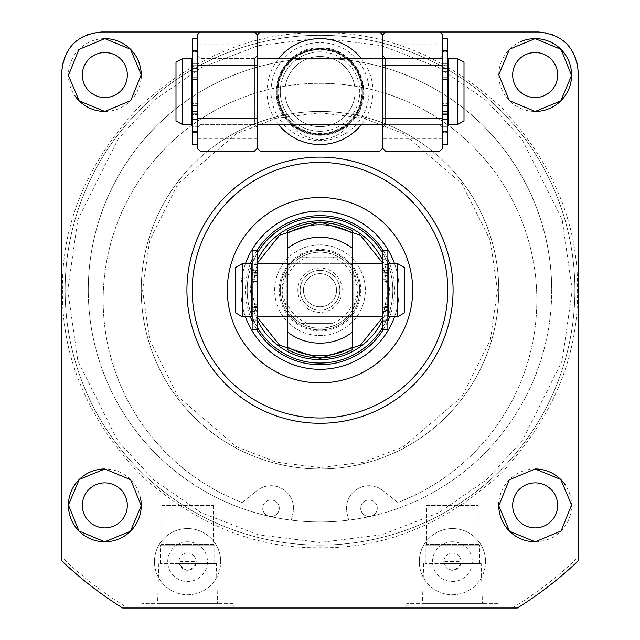 <?xml version="1.0" encoding="UTF-8"?>
<svg xmlns="http://www.w3.org/2000/svg" width="640" height="640" viewBox="0 0 640 640"><rect width="100%" height="100%" fill="white"/><g stroke="black" fill="none" stroke-linecap="round" stroke-linejoin="round"><path stroke-width="0.48" stroke-dasharray="3.2 2.4" d="M62.456 290.208C61.656 356.208 86.8 416.912 137.888 472.32C193.296 523.408 254 548.552 320 547.752C386 548.552 446.704 523.408 502.112 472.32C553.2 416.912 578.344 356.208 577.544 290.208C578.344 224.208 553.2 163.504 502.112 108.096C446.704 57.008 386 31.864 320 32.664C254 31.864 193.296 57.008 137.888 108.096C86.8 163.504 61.656 224.208 62.456 290.208M574.896 290.208A254.896 254.896 0 0 1 320 545.104A254.896 254.896 0 0 1 65.104 290.208A254.896 254.896 0 0 0 320 545.104A254.896 254.896 0 0 0 574.896 290.208A254.896 254.896 0 0 0 320 35.312A254.896 254.896 0 0 0 65.104 290.208A254.896 254.896 0 0 1 320 35.312A254.896 254.896 0 0 1 574.896 290.208A254.896 254.896 0 0 1 320 545.104A254.896 254.896 0 0 1 65.104 290.208M498.76 290.208A178.76 178.76 0 0 0 320 111.448A178.76 178.76 0 0 0 141.24 290.208A178.76 178.76 0 0 0 320 468.968A178.76 178.76 0 0 0 498.76 290.208A178.76 178.76 0 0 0 320 111.448A178.76 178.76 0 0 0 141.24 290.208A178.76 178.76 0 0 0 320 468.968A178.76 178.76 0 0 0 498.76 290.208A178.76 178.76 0 0 1 320 468.968A178.76 178.76 0 0 1 141.24 290.208M320 49.216A42.376 42.376 0 0 1 362.376 91.584A42.376 42.376 0 0 1 320 133.96A42.376 42.376 0 0 1 277.624 91.584A42.376 42.376 0 0 1 320 49.216A42.376 42.376 0 0 1 362.376 91.584A42.376 42.376 0 0 1 320 133.96A42.376 42.376 0 0 1 277.624 91.584A42.376 42.376 0 0 1 320 49.216M535.176 52.528A22.512 22.512 0 0 0 512.664 75.032A22.512 22.512 0 0 0 535.176 97.544A22.512 22.512 0 0 0 557.68 75.032A22.512 22.512 0 0 0 535.176 52.528M104.824 52.528A22.512 22.512 0 0 0 82.32 75.032A22.512 22.512 0 0 0 104.824 97.544A22.512 22.512 0 0 0 127.336 75.032A22.512 22.512 0 0 0 104.824 52.528M104.824 482.872A22.512 22.512 0 0 0 82.32 505.376A22.512 22.512 0 0 0 104.824 527.888A22.512 22.512 0 0 0 127.336 505.376A22.512 22.512 0 0 0 104.824 482.872M535.176 482.872A22.512 22.512 0 0 0 512.664 505.376A22.512 22.512 0 0 0 535.176 527.888A22.512 22.512 0 0 0 557.68 505.376A22.512 22.512 0 0 0 535.176 482.872M485.52 561.656A33.104 33.104 0 0 0 452.416 528.552A33.104 33.104 0 0 0 419.312 561.656A33.104 33.104 0 0 1 452.416 528.552A33.104 33.104 0 0 1 485.52 561.656A33.104 33.104 0 0 1 452.416 594.76A33.104 33.104 0 0 1 419.312 561.656A33.104 33.104 0 0 0 452.416 594.76A33.104 33.104 0 0 0 485.52 561.656M220.688 561.656A33.104 33.104 0 0 0 187.584 528.552A33.104 33.104 0 0 0 154.48 561.656A33.104 33.104 0 0 1 187.584 528.552A33.104 33.104 0 0 1 220.688 561.656A33.104 33.104 0 0 1 187.584 594.76A33.104 33.104 0 0 1 154.48 561.656A33.104 33.104 0 0 0 187.584 594.76A33.104 33.104 0 0 0 220.688 561.656M551.728 290.208A231.728 231.728 0 0 0 320 58.48A231.728 231.728 0 0 0 88.272 290.208A231.728 231.728 0 0 1 320 58.48A231.728 231.728 0 0 1 370.208 516.424A8.272 8.272 0 0 1 360.72 508.24A8.272 8.272 0 0 1 368.992 499.968A8.272 8.272 0 0 1 377.272 508.24A8.272 8.272 0 0 0 368.992 499.968A8.272 8.272 0 0 0 360.72 508.24A8.272 8.272 0 0 0 370.208 516.424A231.728 231.728 0 0 1 348.688 520.152L347.096 513.448A22.512 22.512 0 0 1 383.048 490.656A22.512 22.512 0 0 0 347.096 513.448L348.688 520.152A231.728 231.728 0 0 1 291.312 520.152L292.904 513.448A22.512 22.512 0 0 0 256.952 490.656L242.128 502.496A216.824 216.824 0 0 1 320 83.312A216.824 216.824 0 0 1 536.824 300.136A216.824 216.824 0 0 0 320 83.312A216.824 216.824 0 0 0 242.128 502.496L256.952 490.656A22.512 22.512 0 0 1 292.904 513.448L291.312 520.152A231.728 231.728 0 0 1 269.792 516.424A231.728 231.728 0 0 1 268.608 516.16A8.272 8.272 0 0 1 271.008 499.968A8.272 8.272 0 0 1 279.28 508.24A8.272 8.272 0 0 0 271.008 499.968A8.272 8.272 0 0 0 268.608 516.16A231.728 231.728 0 0 1 88.272 290.208A231.728 231.728 0 0 0 320 521.928A231.728 231.728 0 0 0 551.728 290.208M233.272 603.368L141.904 603.368L233.272 603.368L233.272 608L141.904 608L233.272 608M141.904 603.368L141.904 608M498.096 603.368L406.728 603.368L498.096 603.368L498.096 608L406.728 608L498.096 608M406.728 603.368L406.728 608M535.176 468.968A36.416 36.416 0 0 0 498.896 502.224M521.248 41.392A36.416 36.416 0 0 0 535.176 111.448M104.824 38.624A36.416 36.416 0 0 0 74.744 95.552M350.816 122.56A43.696 43.696 0 0 1 289.184 122.56C261.504 97.968 281.84 46.232 320 47.888A43.696 43.696 0 0 0 276.304 91.584A43.696 43.696 0 0 0 320 135.28A43.696 43.696 0 0 0 363.696 91.584A43.696 43.696 0 0 0 320 47.888C358.12 46.2 378.52 97.976 350.816 122.56C343.464 133.272 333.192 138.904 320 139.472C306.816 138.904 296.544 133.272 289.184 122.56M192.224 290.208A127.776 127.776 0 0 1 320 162.424A127.776 127.776 0 0 1 447.776 290.208A127.776 127.776 0 0 0 320 162.424A127.776 127.776 0 0 0 192.224 290.208A127.776 127.776 0 0 0 320 417.984A127.776 127.776 0 0 0 447.776 290.208A127.776 127.776 0 0 1 320 417.984A127.776 127.776 0 0 1 192.224 290.208M216.336 563.64L179.208 563.64C184.792 572.256 190.376 572.256 195.96 563.64L216.336 563.64L217.576 603.368L157.592 603.368L217.576 603.368M158.832 563.64L157.592 603.368M481.168 563.64L444.04 563.64C449.616 572.256 455.2 572.256 460.792 563.64L481.168 563.64L482.408 603.368L422.424 603.368L482.408 603.368M423.664 563.64L422.424 603.368M320 48.552A43.032 43.032 0 0 0 276.968 91.584A43.032 43.032 0 0 0 320 134.624A43.032 43.032 0 0 0 363.032 91.584A43.032 43.032 0 0 0 320 48.552A43.032 43.032 0 0 1 363.032 91.584A43.032 43.032 0 0 1 320 134.624A43.032 43.032 0 0 1 276.968 91.584A43.032 43.032 0 0 1 320 48.552A43.032 43.032 0 0 1 363.032 91.584A43.032 43.032 0 0 1 320 134.624A43.032 43.032 0 0 1 276.968 91.584A43.032 43.032 0 0 1 320 48.552A43.032 43.032 0 0 1 363.032 91.584A43.032 43.032 0 0 1 320 134.624A43.032 43.032 0 0 1 276.968 91.584A43.032 43.032 0 0 1 320 48.552M196.192 561.656A8.608 8.608 0 0 0 187.584 553.048A8.608 8.608 0 0 0 178.976 561.656L196.192 561.656L195.96 563.64L214.728 563.64L160.44 563.64L179.208 563.64L178.976 561.656A8.608 8.608 0 0 0 187.584 570.264A8.608 8.608 0 0 0 196.192 561.656M461.024 561.656A8.608 8.608 0 0 0 452.416 553.048A8.608 8.608 0 0 0 443.808 561.656L461.024 561.656L460.792 563.64L479.56 563.64L425.272 563.64L444.04 563.64L443.808 561.656A8.608 8.608 0 0 0 452.416 570.264A8.608 8.608 0 0 0 461.024 561.656M251.472 314.872A72.824 72.824 0 0 1 320 217.376A72.824 72.824 0 0 1 392.824 290.208A72.824 72.824 0 0 0 320 217.376A72.824 72.824 0 0 0 247.176 290.208A72.824 72.824 0 0 0 320 363.032A72.824 72.824 0 0 0 392.824 290.208A72.824 72.824 0 0 1 320 363.032A72.824 72.824 0 0 1 247.176 290.208A72.824 72.824 0 0 1 320 217.376A72.824 72.824 0 0 1 392.824 290.208A72.824 72.824 0 0 1 320 363.032A72.824 72.824 0 0 1 251.472 265.544M161.768 505.376L213.408 505.376L161.768 505.376L161.768 544.336L160.44 545.104L214.728 545.104L214.728 563.64M213.408 505.376L213.408 544.336L161.768 544.336L213.408 544.336L214.728 545.104L160.44 545.104L160.44 563.64M187.584 541.792A19.864 19.864 0 0 0 167.728 561.656A19.864 19.864 0 0 0 187.584 581.52A19.864 19.864 0 0 0 207.448 561.656A19.864 19.864 0 0 0 187.584 541.792M426.592 505.376L478.232 505.376L426.592 505.376L426.592 544.336L425.272 545.104L479.56 545.104L479.56 563.64M478.232 505.376L478.232 544.336L426.592 544.336L478.232 544.336L479.56 545.104L425.272 545.104L425.272 563.64M452.416 541.792A19.864 19.864 0 0 0 432.552 561.656A19.864 19.864 0 0 0 452.416 581.52A19.864 19.864 0 0 0 472.272 561.656A19.864 19.864 0 0 0 452.416 541.792M320 244.856A45.352 45.352 0 0 1 365.352 290.208A45.352 45.352 0 0 1 320 335.56A45.352 45.352 0 0 1 274.648 290.208A45.352 45.352 0 0 1 320 244.856A45.352 45.352 0 0 1 365.352 290.208A45.352 45.352 0 0 1 320 335.56A45.352 45.352 0 0 1 274.648 290.208A45.352 45.352 0 0 1 320 244.856M320 330.968A40.768 40.768 0 0 0 360.768 290.208A40.768 40.768 0 0 0 320 249.44A40.768 40.768 0 0 0 279.232 290.208A40.768 40.768 0 0 0 320 330.968M280.272 290.208A39.728 39.728 0 0 1 320 250.48A39.728 39.728 0 0 1 359.728 290.208A39.728 39.728 0 0 0 320 250.48A39.728 39.728 0 0 0 280.272 290.208A39.728 39.728 0 0 0 320 329.928A39.728 39.728 0 0 0 359.728 290.208A39.728 39.728 0 0 1 320 329.928A39.728 39.728 0 0 1 280.272 290.208A39.728 39.728 0 0 0 320 329.928A39.728 39.728 0 0 0 359.728 290.208A39.728 39.728 0 0 1 320 329.928A39.728 39.728 0 0 1 280.272 290.208A39.728 39.728 0 0 1 320 250.48A39.728 39.728 0 0 1 359.728 290.208A39.728 39.728 0 0 0 320 250.48A39.728 39.728 0 0 0 280.272 290.208M382.896 35.288L382.896 147.888A84.416 84.416 0 0 1 379.792 151.176L260.208 151.176A84.416 84.416 0 0 1 257.104 147.888L257.104 35.288A84.416 84.416 0 0 1 260.208 32L379.792 32A84.416 84.416 0 0 1 382.896 35.288L382.896 147.888M361.344 58.48A52.968 52.968 0 0 1 361.344 124.688M278.656 124.688A52.968 52.968 0 0 1 278.656 58.48M257.104 147.888L257.104 35.288M377.272 508.24A8.272 8.272 0 0 1 371.392 516.16A8.272 8.272 0 0 0 377.272 508.24M279.28 508.24A8.272 8.272 0 0 1 269.792 516.424A8.272 8.272 0 0 0 279.28 508.24M397.872 502.496L383.048 490.656L397.872 502.496A216.824 216.824 0 0 0 536.824 300.136A216.824 216.824 0 0 1 397.872 502.496M104.824 111.448A36.416 36.416 0 0 0 141.104 78.192M140.616 498.64A36.416 36.416 0 0 0 104.824 468.968M535.176 541.792A36.416 36.416 0 0 0 565.256 484.864M200.168 32L254.456 32L200.168 32L197.52 34.648L197.52 44.768L257.104 44.768L257.104 148.528L254.456 151.176L200.168 151.176L197.52 148.528L197.52 44.768M385.544 32L439.832 32L385.544 32L382.896 34.648L382.896 44.768L442.48 44.768L442.48 148.528L439.832 151.176L385.544 151.176L382.896 148.528L382.896 44.768M61.792 557.192L61.792 71.728A39.728 39.728 0 0 1 101.52 32L538.48 32A39.728 39.728 0 0 1 578.208 71.728L578.208 557.192C558.128 576.6 536.144 593.536 512.256 608L127.744 608C103.856 593.536 81.872 576.6 61.792 557.192L61.792 560.864A374.072 374.072 0 0 0 122.68 608A374.072 374.072 0 0 1 61.792 560.864M578.208 557.192L578.208 560.864A374.072 374.072 0 0 1 517.32 608A374.072 374.072 0 0 0 578.208 560.864M320 56.496A35.088 35.088 0 0 1 355.088 91.584A35.088 35.088 0 0 1 320 126.672A35.088 35.088 0 0 1 284.912 91.584A35.088 35.088 0 0 1 320 56.496A35.088 35.088 0 0 1 355.088 91.584A35.088 35.088 0 0 1 320 126.672A35.088 35.088 0 0 1 284.912 91.584A35.088 35.088 0 0 1 320 56.496M361.912 91.584A41.912 41.912 0 0 0 320 49.672A41.912 41.912 0 0 0 278.088 91.584A41.912 41.912 0 0 0 320 133.496A41.912 41.912 0 0 0 361.912 91.584M280.272 91.584A39.728 39.728 0 0 0 320 131.312A39.728 39.728 0 0 1 280.272 91.584A39.728 39.728 0 0 1 320 51.864A39.728 39.728 0 0 0 280.272 91.584M320 131.312A39.728 39.728 0 0 0 359.728 91.584A39.728 39.728 0 0 0 320 51.864A39.728 39.728 0 0 1 359.728 91.584A39.728 39.728 0 0 1 320 131.312M320 162.424A127.776 127.776 0 0 1 447.776 290.208A127.776 127.776 0 0 1 320 417.984A127.776 127.776 0 0 1 192.224 290.208A127.776 127.776 0 0 1 320 162.424M320 363.032A72.824 72.824 0 0 1 247.176 290.208A72.824 72.824 0 0 1 320 217.376A72.824 72.824 0 0 0 247.176 290.208A72.824 72.824 0 0 0 320 363.032A72.824 72.824 0 0 0 392.824 290.208A72.824 72.824 0 0 0 320 217.376A72.824 72.824 0 0 1 392.824 290.208A72.824 72.824 0 0 1 320 363.032M383.064 329.928A74.528 74.528 0 0 0 387.864 321.024M389.664 316.688A74.528 74.528 0 0 0 389.664 263.728M387.864 259.392A74.528 74.528 0 0 0 383.064 250.48M320 369.328A79.12 79.12 0 0 0 399.12 290.208A79.12 79.12 0 0 0 320 211.088A79.12 79.12 0 0 0 240.88 290.208A79.12 79.12 0 0 0 320 369.328M245.448 316.688A79.12 79.12 0 0 1 245.448 263.728M256.936 250.48A74.528 74.528 0 0 0 252.136 259.392M250.336 263.728A74.528 74.528 0 0 0 250.336 316.688M252.136 321.024A74.528 74.528 0 0 0 256.936 329.928M394.552 263.728A79.12 79.12 0 0 1 394.552 316.688M332.6 323.312L301.2 323.312C313.736 329.864 326.264 329.864 338.8 323.312A38.072 38.072 0 0 0 353.104 309.008L358.072 290.208A38.072 38.072 0 0 0 320 252.136A38.072 38.072 0 0 0 281.928 290.208A38.072 38.072 0 0 0 320 328.272A38.072 38.072 0 0 0 358.072 290.208L353.104 271.408A38.072 38.072 0 0 0 338.8 257.104C326.264 250.544 313.736 250.544 301.2 257.104A38.072 38.072 0 0 0 286.896 271.408L281.928 290.208L286.896 309.008L286.896 302.808C290.824 312.552 297.656 319.384 307.4 323.312L332.6 323.312C342.344 319.384 349.176 312.552 353.104 302.808L353.104 271.408A38.072 38.072 0 0 0 338.8 257.104L307.4 257.104C297.656 261.032 290.824 267.864 286.896 277.608L286.896 302.808M388.528 265.544A72.824 72.824 0 0 1 388.528 314.872M387.864 316.64A72.824 72.824 0 0 1 382.568 327.48M257.432 327.48A72.824 72.824 0 0 1 252.136 316.64M320 312.384A22.176 22.176 0 0 1 297.824 290.208A22.176 22.176 0 0 1 320 268.024A22.176 22.176 0 0 1 342.176 290.208A22.176 22.176 0 0 1 320 312.384M320 310.072A19.864 19.864 0 0 1 300.136 290.208A19.864 19.864 0 0 1 320 270.344A19.864 19.864 0 0 1 339.864 290.208A19.864 19.864 0 0 1 320 310.072A19.864 19.864 0 0 1 300.136 290.208A19.864 19.864 0 0 1 320 270.344A19.864 19.864 0 0 1 339.864 290.208A19.864 19.864 0 0 1 320 310.072M352.44 316.688L287.56 316.688L287.56 263.728L287.56 316.688L352.44 316.688L352.44 263.728L287.56 263.728L352.44 263.728L352.44 316.688M320 306.76A16.552 16.552 0 0 1 303.448 290.208A16.552 16.552 0 0 1 320 273.656A16.552 16.552 0 0 1 336.552 290.208A16.552 16.552 0 0 1 320 306.76A16.552 16.552 0 0 1 303.448 290.208A16.552 16.552 0 0 1 320 273.656A16.552 16.552 0 0 1 336.552 290.208A16.552 16.552 0 0 1 320 306.76M252.136 263.776A72.824 72.824 0 0 1 257.432 252.936M382.568 252.936A72.824 72.824 0 0 1 387.864 263.776M338.8 323.312A38.072 38.072 0 0 0 353.104 309.008L353.104 271.408M353.104 309.008L353.104 302.808M307.4 257.104L301.2 257.104A38.072 38.072 0 0 0 286.896 271.408L286.896 309.008A38.072 38.072 0 0 0 301.2 323.312L307.4 323.312M286.896 271.408L286.896 277.608M301.2 257.104L338.8 257.104M352.44 231.016L352.44 233.368M352.44 248.336L352.44 332.072A52.968 52.968 0 0 1 287.56 332.072L287.56 248.336A52.968 52.968 0 0 1 352.44 248.336M352.44 347.04L352.44 349.672M287.56 349.4L287.56 347.04M287.56 233.368L287.56 231.016M382.568 290.208L382.568 316.688L382.568 290.208M257.432 290.208L257.432 316.688L257.432 290.208M251.472 316.688L251.472 263.728M388.528 263.728L388.528 316.688M242.208 316.688L242.208 263.728M397.792 263.728L397.792 316.688M235.584 312.864L235.584 267.544M404.416 267.544L404.416 312.864M442.152 91.584L442.152 124.688L442.152 91.584M197.848 91.584L197.848 124.688L197.848 91.584M191.888 91.584L191.888 58.48L191.888 124.688L191.888 58.48L182.624 58.48L182.624 124.688L182.624 91.584L182.624 124.688L191.888 124.688L191.888 91.584M448.112 91.584L448.112 124.688L448.112 64.776L448.112 124.688L457.376 124.688L457.376 58.48L457.376 91.584L457.376 58.48L448.112 58.48L448.112 91.584M182.624 124.688L176 120.864L176 62.304L176 120.864L176 62.304L182.624 58.48M457.376 58.48L464 62.304L464 120.864L464 91.584L464 120.864L457.376 124.688M254.456 58.48L257.104 55.832L257.104 127.336L257.104 55.832L257.104 127.336L257.104 55.832L254.456 58.48L254.456 124.688L257.104 127.336L254.456 124.688L254.456 58.48L254.456 124.688L254.456 58.48L200.168 58.48L254.456 58.48M200.168 124.688L254.456 124.688L200.168 124.688L200.168 58.48L197.52 55.832L197.52 127.336L197.52 55.832L197.52 127.336L197.52 55.832L200.168 58.48L200.168 124.688L200.168 58.48L200.168 124.688L197.52 127.336L200.168 124.688M254.456 32L257.104 34.648L257.104 44.768M439.832 58.48L442.48 55.832L442.48 127.336L442.48 55.832L442.48 127.336L442.48 55.832L439.832 58.48L439.832 124.688L442.48 127.336L439.832 124.688L439.832 58.48L439.832 124.688L439.832 58.48L385.544 58.48L439.832 58.48M385.544 124.688L439.832 124.688L385.544 124.688L385.544 58.48L382.896 55.832L382.896 127.336L382.896 55.832L382.896 127.336L382.896 55.832L385.544 58.48L385.544 124.688L385.544 58.48L385.544 124.688L382.896 127.336L385.544 124.688M439.832 32L442.48 34.648L442.48 44.768M387.864 250.48L387.864 329.928M382.568 329.928L382.568 315.784L387.864 315.784M387.864 300.776L382.568 300.776L382.568 320.632L387.864 320.632L382.568 320.632L382.568 311.352L387.864 311.352M387.864 272.8L382.568 272.8L387.864 272.616M387.864 269.064L382.568 269.064L382.568 259.784L387.864 259.784L382.568 259.784L382.568 279.632L387.864 279.632M387.864 264.632L382.568 264.632L382.568 272.616M382.568 264.632L382.568 250.48M387.864 307.792L382.568 307.792L382.568 315.784M382.568 307.792L387.864 307.768M387.864 310.032L382.568 310.032L382.568 307.768M382.568 310.032L382.568 311.352M382.568 300.776L382.568 299.04L387.864 299.04M387.864 281.368L382.568 281.368L382.568 299.04M382.568 281.368L382.568 279.632M382.568 269.064L382.568 270.384L387.864 270.384M387.864 272.64L382.568 272.64L382.568 270.384M257.432 250.48L257.432 329.928M252.136 329.928L252.136 315.784L257.432 315.784M257.432 300.776L252.136 300.776L252.136 320.632L257.432 320.632L252.136 320.632L252.136 311.352L257.432 311.352M257.432 272.8L252.136 272.8L257.432 272.616M257.432 269.064L252.136 269.064L252.136 259.784L257.432 259.784L252.136 259.784L252.136 279.632L257.432 279.632M257.432 264.632L252.136 264.632L252.136 272.616M252.136 264.632L252.136 250.48M257.432 307.792L252.136 307.792L252.136 315.784M252.136 307.792L257.432 307.768M257.432 310.032L252.136 310.032L252.136 307.768M252.136 310.032L252.136 311.352M252.136 300.776L252.136 299.04L257.432 299.04M257.432 281.368L252.136 281.368L252.136 299.04M252.136 281.368L252.136 279.632M252.136 269.064L252.136 270.384L257.432 270.384M257.432 272.64L252.136 272.64L252.136 270.384M442.48 38.624L442.48 51.448L447.776 51.448L442.48 51.448L442.48 68.544L442.48 56.824L447.776 56.824L442.48 56.824L442.48 38.624L442.48 144.552L447.776 144.552L447.776 38.624L447.776 144.552L447.776 38.624L442.48 38.624L442.48 144.552L442.48 126.352L447.776 126.352L442.48 126.352L442.48 114.632L447.776 114.632L442.48 114.632L442.48 144.552M442.48 50.56L447.776 50.56L442.48 50.56L442.48 77.696L447.776 77.696L442.48 77.696L442.48 103.72L447.776 103.72L442.48 103.72L442.48 132.616L442.48 119.36L447.776 119.36L442.48 119.36L442.48 114.792L447.776 114.792L442.48 114.808L447.776 114.792L442.48 114.808L442.48 131.288L447.776 131.288L442.48 131.288L442.48 132.616L447.776 132.616L442.48 132.616L442.48 113.28L447.776 113.28L442.48 113.28L442.48 111.44L447.776 111.44L442.48 111.44L442.48 71.736L447.776 71.736L442.48 71.736L442.48 69.888L447.776 69.888L442.48 69.888L442.48 50.56L447.776 50.56L442.48 50.56L442.48 51.888L442.48 50.56M442.48 68.376L442.48 65.136L447.776 65.136L442.48 65.136L442.48 51.888L447.776 51.888L442.48 51.888L442.48 68.544L447.776 68.368L442.48 68.376M197.52 38.624L192.224 38.624L192.224 51.448L197.52 51.448L192.224 51.448L192.224 68.544L192.224 56.824L197.52 56.824L192.224 56.824L192.224 38.624L192.224 144.552L197.52 144.552L197.52 38.624L197.52 144.552M192.224 50.56L197.52 50.56L192.224 50.56L192.224 77.696L197.52 77.696L192.224 77.696L192.224 103.72L197.52 103.72L192.224 103.72L192.224 132.616L192.224 119.36L197.52 119.36L192.224 119.36L192.224 114.632L197.52 114.632L192.224 114.632L192.224 126.352L197.52 126.352L192.224 126.352L192.224 131.728L192.224 114.632L197.52 114.792L192.224 114.808L197.52 114.792L192.224 114.808L192.224 131.288L197.52 131.288L192.224 131.288L192.224 132.616L197.52 132.616L192.224 132.616L192.224 113.28L197.52 113.28L192.224 113.28L192.224 111.44L197.52 111.44L192.224 111.44L192.224 71.736L197.52 71.736L192.224 71.736L192.224 69.888L197.52 69.888L192.224 69.888L192.224 50.56L197.52 50.56L192.224 50.56L192.224 51.888L192.224 50.56M192.224 144.552L192.224 131.728L192.224 144.552M192.224 68.376L192.224 65.136L197.52 65.136L192.224 65.136L192.224 51.888L197.52 51.888L192.224 51.888L192.224 68.544L197.52 68.368L192.224 68.376M572.248 290.208L562.16 219.576L521.8 138.856L485.864 100.16L438.704 67.632L382.088 45.72L320 37.96L257.912 45.72L201.296 67.632L154.136 100.16L118.2 138.856L77.84 219.576L67.752 290.208L77.84 360.84L118.2 441.552L154.136 480.256L201.296 512.776L257.912 534.696L320 542.456L382.088 534.696L438.704 512.776L485.864 480.256L521.8 441.552L562.16 360.84L572.248 290.208M497.432 290.208L490.336 240.528L461.944 183.744L403.496 133.648L363.68 118.232L320 112.776L276.32 118.232L236.504 133.648L178.056 183.744L149.664 240.528L142.568 290.208L149.664 339.888L178.056 396.664L236.504 446.768L276.32 462.184L320 467.64L363.68 462.184L403.496 446.768L461.944 396.664L490.336 339.888L497.432 290.208M368.992 91.584A48.992 48.992 0 0 0 320 42.592A48.992 48.992 0 0 0 271.008 91.584A48.992 48.992 0 0 0 320 140.576A48.992 48.992 0 0 0 368.992 91.584M362.376 91.584A42.376 42.376 0 0 1 320 133.96M355.088 91.584A35.088 35.088 0 0 1 320 126.672A35.088 35.088 0 0 1 284.912 91.584M257.432 317.456L251.76 290.208L257.432 262.96M382.568 262.96L388.24 290.208L382.568 317.456M257.432 320.208A69.384 69.384 0 0 1 257.432 260.208M382.568 260.208A69.384 69.384 0 0 1 382.568 320.208M286.896 309.008A38.072 38.072 0 0 0 301.2 323.312M353.104 277.608C349.176 267.864 342.344 261.032 332.6 257.104M257.104 138.4L197.52 138.4M442.48 138.4L382.896 138.4M382.568 321.232L387.864 321.232M382.568 259.176L387.864 259.176M387.864 319.304L382.568 319.304M387.864 306.616L382.568 306.616M387.864 304.76L382.568 304.76M387.864 275.656L382.568 275.656M387.864 273.8L382.568 273.8M387.864 261.104L382.568 261.104M252.136 321.232L257.432 321.232M252.136 259.176L257.432 259.176M257.432 319.304L252.136 319.304M257.432 306.616L252.136 306.616M257.432 304.76L252.136 304.76M257.432 275.656L252.136 275.656M257.432 273.8L252.136 273.8M257.432 261.104L252.136 261.104M447.776 131.728L442.48 131.728L447.776 131.728M447.776 63.808L442.48 63.808L447.776 63.808M447.776 79.448L442.48 79.448L447.776 79.448M447.776 105.472L442.48 105.472L447.776 105.472M447.776 118.04L442.48 118.04L447.776 118.04M197.52 131.728L192.224 131.728L197.52 131.728M197.52 63.808L192.224 63.808L197.52 63.808M197.52 79.448L192.224 79.448L197.52 79.448M197.52 105.472L192.224 105.472L197.52 105.472M197.52 118.04L192.224 118.04L197.52 118.04M257.104 58.48L442.152 58.48L257.104 58.48M257.104 124.688L442.152 124.688L257.104 124.688M257.432 310.232L252.136 310.232M387.864 310.232L382.568 310.232M257.432 270.176L252.136 270.176M387.864 270.176L382.568 270.176M387.864 307.616L382.568 307.616M257.432 307.616L252.136 307.616M442.48 68.544L447.776 68.544L442.48 68.544M192.224 68.544L197.52 68.544L192.224 68.544"/><path stroke-width="0.96" d="M535.176 97.544A22.512 22.512 0 0 1 512.664 75.032A22.512 22.512 0 0 1 535.176 52.528A22.512 22.512 0 0 1 557.68 75.032A22.512 22.512 0 0 1 535.176 97.544M104.824 97.544A22.512 22.512 0 0 1 82.32 75.032A22.512 22.512 0 0 1 104.824 52.528A22.512 22.512 0 0 1 127.336 75.032A22.512 22.512 0 0 1 104.824 97.544M104.824 527.888A22.512 22.512 0 0 1 82.32 505.376A22.512 22.512 0 0 1 104.824 482.872A22.512 22.512 0 0 1 127.336 505.376A22.512 22.512 0 0 1 104.824 527.888M535.176 527.888A22.512 22.512 0 0 1 512.664 505.376A22.512 22.512 0 0 1 535.176 482.872A22.512 22.512 0 0 1 557.68 505.376A22.512 22.512 0 0 1 535.176 527.888M104.824 468.968A36.416 36.416 0 0 0 68.416 505.376A36.416 36.416 0 0 0 104.824 541.792L78.928 530.976L68.416 504.984L79.248 479.464L104.824 468.968L130.704 479.76L141.24 505.736L130.48 531.224L104.824 541.792A36.416 36.416 0 0 0 140.616 498.64M535.176 541.792L509.528 531.232L498.76 505.776L509.256 479.8L535.176 468.968L560.744 479.456L571.584 504.936L561.104 530.944L535.176 541.792A36.416 36.416 0 0 1 498.896 502.224M453.072 290.208A133.072 133.072 0 0 1 320 423.28A133.072 133.072 0 0 1 186.928 290.208A133.072 133.072 0 0 1 320 157.128A133.072 133.072 0 0 1 453.072 290.208M61.792 560.864L61.792 71.728C64.128 47.632 77.368 34.384 101.52 32L538.48 32C562.576 34.336 575.816 47.576 578.208 71.728L578.208 560.864A374.072 374.072 0 0 1 517.32 608L122.68 608A374.072 374.072 0 0 1 61.792 560.864M535.176 111.448A36.416 36.416 0 0 0 571.584 75.032A36.416 36.416 0 0 0 535.176 38.624L561.072 49.432L571.584 75.432L560.752 100.952L535.176 111.448L509.296 100.648L498.76 74.68L509.52 49.192L535.176 38.624A36.416 36.416 0 0 0 521.248 41.392M104.824 111.448L79.256 100.96L68.416 75.48L78.896 49.464L104.824 38.624L130.472 49.184L141.24 74.632L130.744 100.616L104.824 111.448A36.416 36.416 0 0 1 74.744 95.552M278.656 58.48A52.968 52.968 0 0 1 361.344 58.48M361.344 124.688A52.968 52.968 0 0 1 278.656 124.688M382.896 147.888A84.416 84.416 0 0 1 379.792 151.176L260.208 151.176A84.416 84.416 0 0 1 257.104 147.888M382.896 35.288A84.416 84.416 0 0 0 379.792 32L260.208 32A84.416 84.416 0 0 0 257.104 35.288M141.104 78.192A36.416 36.416 0 0 0 104.824 38.624M565.256 484.864A36.416 36.416 0 0 0 535.176 468.968M122.68 608L127.744 608M512.256 608L517.32 608M320 162.424A127.776 127.776 0 0 1 447.776 290.208A127.776 127.776 0 0 1 320 417.984A127.776 127.776 0 0 1 192.224 290.208A127.776 127.776 0 0 1 320 162.424M320 197.52A92.688 92.688 0 0 1 412.688 290.208A92.688 92.688 0 0 1 320 382.896A92.688 92.688 0 0 1 227.312 290.208A92.688 92.688 0 0 1 320 197.52M256.936 329.928A74.528 74.528 0 0 0 383.064 329.928M387.864 321.024A74.528 74.528 0 0 0 389.664 316.688M389.664 263.728A74.528 74.528 0 0 0 387.864 259.392M383.064 250.48A74.528 74.528 0 0 0 256.936 250.48M394.552 316.688A79.12 79.12 0 0 1 245.448 316.688M245.448 263.728A79.12 79.12 0 0 1 394.552 263.728M252.136 259.392A74.528 74.528 0 0 0 250.336 263.728M250.336 316.688A74.528 74.528 0 0 0 252.136 321.024M388.528 314.872A72.824 72.824 0 0 1 387.864 316.64M382.568 327.48A72.824 72.824 0 0 1 257.432 327.48M252.136 316.64A72.824 72.824 0 0 1 251.472 314.872M251.472 265.544A72.824 72.824 0 0 1 252.136 263.776M257.432 252.936A72.824 72.824 0 0 1 382.568 252.936M387.864 263.776A72.824 72.824 0 0 1 388.528 265.544M287.56 231.016L287.56 230.744C309.184 219.792 330.816 219.792 352.44 230.744L352.44 231.016M352.44 230.744L352.44 349.672C330.816 360.616 309.184 360.616 287.56 349.672L287.56 349.4M287.56 349.672L287.56 230.744M352.44 233.368L352.44 248.336A52.968 52.968 0 0 0 287.56 248.336L287.56 233.368A65.44 65.44 0 0 1 352.44 233.368M352.44 332.072L352.44 347.04A65.44 65.44 0 0 1 287.56 347.04L287.56 332.072A52.968 52.968 0 0 0 352.44 332.072A52.968 52.968 0 0 1 287.56 332.072M251.472 290.208L251.472 316.688L242.208 316.688L242.208 263.728L251.472 263.728L251.472 290.208M397.792 316.688L397.792 263.728L388.528 263.728L388.528 316.688L397.792 316.688L404.416 312.864L404.416 267.544L397.792 263.728M242.208 263.728L235.584 267.544L235.584 312.864L242.208 316.688M191.888 91.584L191.888 124.688L182.624 124.688L182.624 58.48L191.888 58.48L191.888 91.584M457.376 124.688L457.376 58.48L448.112 58.48L448.112 124.688L457.376 124.688L464 120.864L464 62.304L457.376 58.48M182.624 58.48L176 62.304L176 120.864L182.624 124.688M257.104 118.072L197.52 118.072L197.52 148.528L200.168 151.176L254.456 151.176L257.104 148.528L257.104 34.648L254.456 32M257.104 65.104L197.52 65.104L197.52 34.648L200.168 32M197.52 118.072L197.52 65.104M442.48 118.072L382.896 118.072L382.896 148.528L385.544 151.176L439.832 151.176L442.48 148.528L442.48 34.648L439.832 32M442.48 65.104L382.896 65.104L382.896 34.648L385.544 32M382.896 118.072L382.896 65.104M387.864 329.928L387.864 250.48L382.568 250.48L382.568 329.928L387.864 329.928M257.432 329.928L257.432 250.48L252.136 250.48L252.136 329.928L257.432 329.928M442.48 144.552L447.776 144.552L447.776 38.624L442.48 38.624M197.52 38.624L192.224 38.624L192.224 144.552L197.52 144.552M257.432 262.96L279.624 235.192L320 221.968L360.376 235.192L382.568 262.96M257.432 260.208A69.384 69.384 0 0 1 382.568 260.208M382.568 320.208A69.384 69.384 0 0 1 257.432 320.208M382.568 317.456L360.376 345.216L320 358.448L279.624 345.216L257.432 317.456M382.568 316.688L352.44 316.688M287.56 316.688L257.432 316.688M252.136 310.232L251.472 310.232M388.528 310.232L387.864 310.232M382.568 263.728L352.44 263.728M287.56 263.728L257.432 263.728M252.136 270.176L251.472 270.176M388.528 270.176L387.864 270.176M382.896 124.688L257.104 124.688M382.896 58.48L257.104 58.48"/></g></svg>
